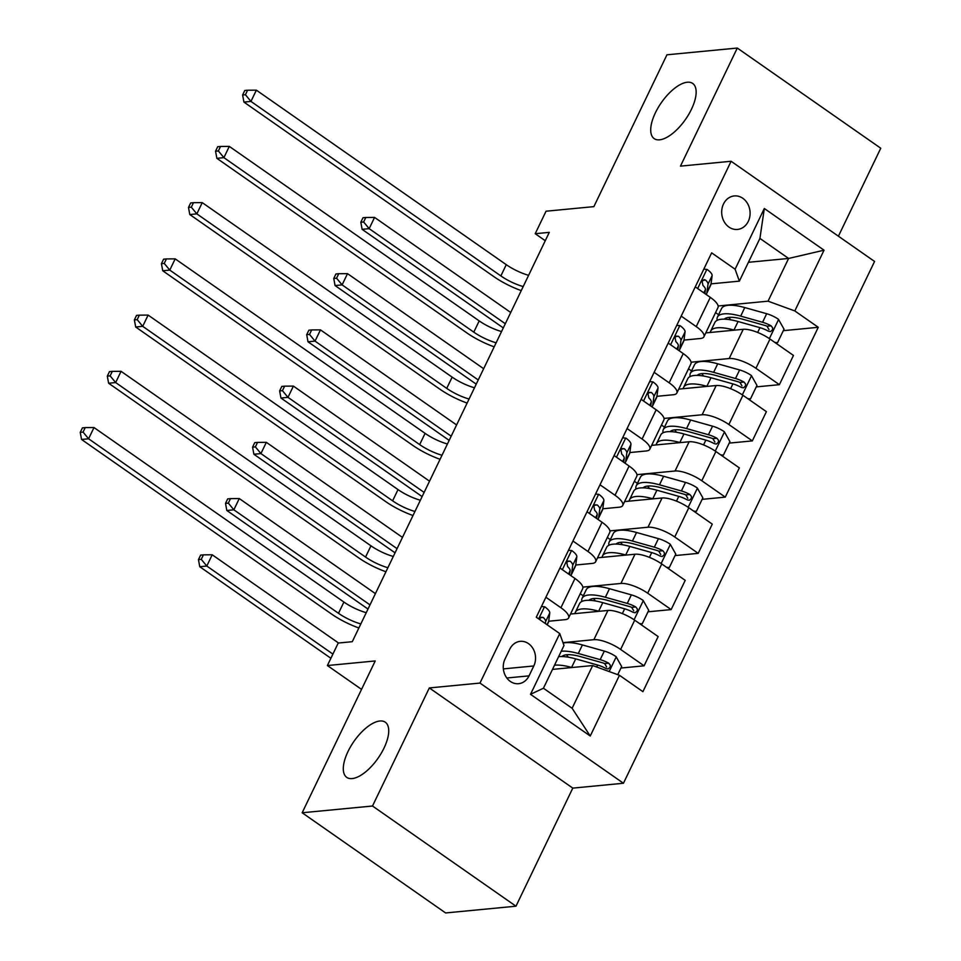<?xml version="1.0" encoding="UTF-8"?>
<svg xmlns="http://www.w3.org/2000/svg" width="961" height="961" viewBox="0 0 961 961"><rect width="100%" height="100%" fill="white"/><g stroke="black" fill="none" stroke-linecap="round" stroke-linejoin="round"><path stroke-width="1.44" d="M659.57 139.813A33.647 14.691 124.9 0 1 654.165 138.612A33.647 14.691 124.9 0 1 658.153 107.632A33.647 14.691 124.9 0 1 687.283 82.238A33.647 14.691 124.9 0 1 692.689 83.439A33.647 14.691 124.9 0 1 688.701 114.431A33.647 14.691 124.9 0 1 659.57 139.813M352.158 778.578A33.647 14.691 124.9 0 1 346.753 777.377A33.647 14.691 124.9 0 1 350.741 746.397A33.647 14.691 124.9 0 1 379.871 721.002A33.647 14.691 124.9 0 1 385.277 722.204A33.647 14.691 124.9 0 1 381.289 753.184A33.647 14.691 124.9 0 1 352.158 778.578M723.489 204.02A16.817 14.187 84.5 0 0 724.065 221.535A16.817 14.187 84.5 0 0 737.495 229.439A16.817 14.187 84.5 0 0 748.295 221.354A16.817 14.187 84.5 0 0 747.718 203.84A16.817 14.187 84.5 0 0 734.288 195.936A16.817 14.187 84.5 0 0 723.489 204.02M838.412 236.202L880.756 148.234L737.291 48.05L666.946 54.801L593.874 206.627L546.04 211.216L535.217 233.703L545.259 240.718M623.449 783.251L874.57 261.452L731.105 161.268L479.983 683.067L623.449 783.251L572.792 788.116L429.327 687.932L372.508 806.015L515.973 906.199L572.792 788.116M515.973 906.199L445.616 912.95L302.162 812.766L375.222 660.952L327.389 665.541L361.54 689.385M372.508 806.015L302.162 812.766M327.389 665.541L338.212 643.053L352.279 641.696L549.284 232.358L535.217 233.703M529.043 675.859L533.799 665.961A16.301 13.742 84.5 0 0 533.247 648.999A16.301 13.742 84.5 0 0 520.225 641.347A16.301 13.742 84.5 0 0 509.762 649.18L505.005 659.066A16.301 13.742 84.5 0 0 505.558 676.039A16.301 13.742 84.5 0 0 518.58 683.691A16.301 13.742 84.5 0 0 529.043 675.859L506.819 677.998M619.461 675.295L590.234 736.018L530.52 694.322L559.746 633.587L563.999 645.504L543.433 688.232L572.119 708.269L592.685 665.541L619.461 675.295L642.909 691.668L818.267 327.305L783.311 330.668M748.415 262.305L788.609 258.449L759.923 238.412L739.357 281.141L735.105 269.224L711.645 252.851L536.286 617.214L559.746 633.587M735.105 269.224L764.319 208.501L824.033 250.196L794.807 310.932L818.267 327.305M429.327 687.932L479.983 683.067M737.291 48.05L680.46 166.133L731.105 161.268M739.357 281.141L711.044 283.855M681.193 316.109L696.22 326.596A21.034 6.595 25.7 0 1 703.908 336.794A21.034 6.595 25.7 0 1 700.473 338.5L683.98 340.086M654.141 372.327L669.156 382.826A21.034 6.595 25.7 0 1 676.856 393.025A21.034 6.595 25.7 0 1 673.409 394.731L656.916 396.316M627.077 428.558L642.092 439.045A21.034 6.595 25.7 0 1 649.792 449.255A21.034 6.595 25.7 0 1 646.357 450.961L629.863 452.547M600.012 484.788L615.04 495.275A21.034 6.595 25.7 0 1 622.728 505.474A21.034 6.595 25.7 0 1 619.292 507.192L602.799 508.777M572.948 541.019L587.976 551.506A21.034 6.595 25.7 0 1 595.664 561.704A21.034 6.595 25.7 0 1 592.228 563.422L575.735 565.008M545.896 597.249L560.912 607.736A21.034 6.595 25.7 0 1 568.612 617.935A21.034 6.595 25.7 0 1 565.164 619.653L548.671 621.226M552.503 669.397L592.685 665.541M562.978 642.645L593.862 639.69A21.034 6.595 25.7 0 1 620.626 649.432L644.086 665.817L620.95 668.039M570.486 614.043L607.929 610.451A21.034 6.595 25.7 0 1 634.704 620.193L658.153 636.578L644.086 665.817M582.834 587.111L620.926 583.459A21.034 6.595 25.7 0 1 647.69 593.201L671.15 609.586L648.014 611.809M597.55 557.812L634.993 554.221A21.034 6.595 25.7 0 1 661.757 563.963L685.217 580.348L671.15 609.586M609.899 530.88L647.978 527.229A21.034 6.595 25.7 0 1 674.754 536.983L698.203 553.356L675.066 555.578M624.602 501.582L662.057 497.99A21.034 6.595 25.7 0 1 688.821 507.732L712.281 524.117L698.203 553.356M636.951 474.65L675.042 470.998A21.034 6.595 25.7 0 1 701.806 480.752L725.267 497.125L702.131 499.348M651.666 445.351L689.121 441.76A21.034 6.595 25.7 0 1 715.885 451.514L739.345 467.887L725.267 497.125M664.015 418.431L702.107 414.768A21.034 6.595 25.7 0 1 728.87 424.522L752.331 440.895L729.195 443.117M678.73 389.121L716.173 385.529A21.034 6.595 25.7 0 1 742.937 395.283L766.397 411.656L752.331 440.895M691.079 362.201L729.171 358.537A21.034 6.595 25.7 0 1 755.935 368.291L779.395 384.676L756.259 386.899M705.782 332.902L743.237 329.299A21.034 6.595 25.7 0 1 770.001 339.053L793.462 355.438L779.395 384.676M718.143 305.97L768.043 301.177L788.609 258.449L824.033 250.196M559.963 568.011L574.99 578.498A21.034 6.595 25.7 0 1 582.678 588.697L568.612 617.935M583.291 595.844L580.264 593.73M610.355 539.614L607.316 537.499M587.027 511.781L602.042 522.267A21.034 6.595 25.7 0 1 609.742 532.466L595.664 561.704M637.407 483.383L634.38 481.269M614.091 455.55L629.107 466.037A21.034 6.595 25.7 0 1 636.807 476.236L622.728 505.474M664.471 427.152L661.444 425.038M641.143 399.32L656.171 409.806A21.034 6.595 25.7 0 1 663.859 420.017L649.792 449.255M691.536 370.934L688.508 368.808M668.207 343.089L683.235 353.588A21.034 6.595 25.7 0 1 690.923 363.787L676.856 393.025M794.807 310.932L768.043 301.177M718.6 314.703L715.561 312.589M695.271 286.871L710.287 297.357A21.034 6.595 25.7 0 1 717.987 307.556L703.908 336.794M543.433 688.232L530.52 694.322M572.119 708.269L590.234 736.018M764.319 208.501L759.923 238.412M541.439 606.511L544.731 606.811A13.934 4.373 25.7 0 1 549.764 612.998L548.659 621.371A40.218 12.613 25.7 0 1 548.287 622.62L547.217 624.842M545.38 623.569L545.644 621.551A13.934 4.373 -154.3 0 0 543.181 617.43L540.911 617.286L539.565 619.497M360.831 623.941A26.283 8.241 25.7 0 1 338.488 613.298L88.592 438.793L81.553 439.465L331.449 613.971A39.425 12.361 -154.3 0 0 358.885 627.977M366.237 612.698A26.283 8.241 25.7 0 1 343.906 602.054L93.998 427.549L88.592 438.793L83.066 432.102L85.229 427.597L82.418 427.873L80.243 432.366L83.066 432.102M80.243 432.366L81.553 439.465M93.998 427.549L85.229 427.597M617.755 674.67L621.659 666.55L616.073 656.639A13.934 4.373 -154.3 0 0 604.313 651.102L582.414 644.939A40.218 12.613 -154.3 0 0 563.158 643.137M566.534 654.765A33.383 10.463 -154.3 0 0 568.383 657.204M571.951 667.535L571.591 667.439A40.218 12.613 -154.3 0 0 554.509 665.216M558.629 656.675A40.218 12.613 25.7 0 1 575.711 658.886L597.598 665.036A13.934 4.373 25.7 0 1 606.103 668.58L608.097 668.988L610.187 667.186L610.247 665.12L608.709 663.186A13.934 4.373 -154.3 0 0 600.193 659.642L578.306 653.492A40.218 12.613 -154.3 0 0 561.224 651.27M561.885 656.531A33.383 10.463 25.7 0 1 580.516 656.627L602.403 662.778A7.099 2.222 25.7 0 1 604.661 663.57L606.643 666.994M338.56 643.017L212.213 554.785L206.795 566.041L199.756 566.714L330.884 658.273M332.902 654.093L206.795 566.041L201.269 559.35L203.432 554.845L200.621 555.122L198.459 559.614L201.269 559.35M198.459 559.614L199.756 566.714M212.213 554.785L203.432 554.845M568.492 550.281L571.795 550.593A13.934 4.373 25.7 0 1 576.828 556.779L575.723 565.14A40.218 12.613 25.7 0 1 575.351 566.389L571.23 574.942A40.218 12.613 -154.3 0 0 571.603 573.681L572.708 565.32A13.934 4.373 -154.3 0 0 570.233 561.2L567.963 561.056L566.81 562.533L567.639 566.594A13.934 4.373 25.7 0 1 570.113 570.714L569.585 574.726M570.834 575.603A40.218 12.613 -154.3 0 0 571.23 574.942M387.884 567.711A26.283 8.241 25.7 0 1 365.552 557.068L115.656 382.562L108.617 383.235L358.513 557.74A39.425 12.361 -154.3 0 0 385.938 571.759M393.301 556.467A26.283 8.241 25.7 0 1 370.958 545.824L121.062 371.318L115.656 382.562L110.119 375.871L112.293 371.366L109.47 371.643L107.308 376.135L110.119 375.871M107.308 376.135L108.617 383.235M121.062 371.318L112.293 371.366M595.556 494.05L598.847 494.362A13.934 4.373 25.7 0 1 603.88 500.549L602.775 508.91A40.218 12.613 25.7 0 1 602.415 510.159L598.295 518.712A40.218 12.613 -154.3 0 0 598.667 517.45L599.772 509.09A13.934 4.373 -154.3 0 0 597.298 504.969L595.027 504.825L593.874 506.303L594.703 510.363A13.934 4.373 25.7 0 1 597.177 514.495L596.649 518.496M597.898 519.372A40.218 12.613 -154.3 0 0 598.295 518.712M414.948 511.48A26.283 8.241 25.7 0 1 392.617 500.837L142.708 326.332L135.681 327.004L385.577 501.51A39.425 12.361 -154.3 0 0 413.002 515.528M420.365 500.237A26.283 8.241 25.7 0 1 398.022 489.593L148.126 315.088L142.708 326.332L137.183 319.641L139.345 315.148L136.534 315.412L134.372 319.905L137.183 319.641M134.372 319.905L135.681 327.004M148.126 315.088L139.345 315.148M622.62 437.82L625.911 438.132A13.934 4.373 25.7 0 1 630.945 444.318L629.839 452.679A40.218 12.613 25.7 0 1 629.467 453.94L625.359 462.481A40.218 12.613 -154.3 0 0 625.731 461.232L626.836 452.859A13.934 4.373 -154.3 0 0 624.362 448.739L622.091 448.595L620.938 450.072L621.767 454.145A13.934 4.373 25.7 0 1 624.23 458.265L623.701 462.265M624.962 463.142A40.218 12.613 -154.3 0 0 625.359 462.481M442.012 455.25A26.283 8.241 25.7 0 1 419.669 444.607L169.773 270.101L162.733 270.774L412.641 445.279A39.425 12.361 -154.3 0 0 440.066 459.298M447.418 444.006A26.283 8.241 25.7 0 1 425.086 433.363L175.19 258.857L169.773 270.101L164.247 263.41L166.409 258.917L163.598 259.182L161.436 263.686L164.247 263.41M161.436 263.686L162.733 270.774M175.19 258.857L166.409 258.917M639.521 623.569L642.236 623.821L648.723 610.319L643.137 600.409A13.934 4.373 -154.3 0 0 631.377 594.871L609.478 588.709A40.218 12.613 -154.3 0 0 586.234 589.73L582.126 598.271A40.218 12.613 -154.3 0 0 581.861 601.466M593.598 598.535A33.383 10.463 -154.3 0 0 595.448 600.973M599.003 611.304L598.655 611.208A40.218 12.613 -154.3 0 0 575.411 612.217A40.218 12.613 -154.3 0 0 575.026 613.611M575.411 612.217L579.519 603.664A40.218 12.613 25.7 0 1 602.775 602.655L624.662 608.818A13.934 4.373 25.7 0 1 633.167 612.349L635.149 612.758L637.239 610.956L637.311 608.902L635.762 606.956A13.934 4.373 -154.3 0 0 627.257 603.412L605.37 597.261A40.218 12.613 -154.3 0 0 582.126 598.271M588.949 600.301A33.383 10.463 25.7 0 1 607.58 600.397L629.467 606.547A7.099 2.222 25.7 0 1 631.713 607.352L633.707 610.764M375.415 593.634L239.265 498.555L233.859 509.81L226.82 510.483L367.991 609.058M369.997 604.877L233.859 509.81L228.334 503.12L230.496 498.615L227.685 498.891L225.511 503.384L228.334 503.12M225.511 503.384L226.82 510.483M239.265 498.555L230.496 498.615M642.236 623.821L640.17 624.013M666.586 567.338L669.288 567.591L675.787 554.089L670.201 544.178A13.934 4.373 -154.3 0 0 658.429 538.64L636.542 532.49A40.218 12.613 -154.3 0 0 613.298 533.499L609.178 542.04A40.218 12.613 -154.3 0 0 608.926 545.235M620.662 542.304A33.383 10.463 -154.3 0 0 622.512 544.743M626.067 555.074L625.719 554.977A40.218 12.613 -154.3 0 0 602.475 555.987A40.218 12.613 -154.3 0 0 602.091 557.38M602.475 555.987L606.583 547.446A40.218 12.613 25.7 0 1 629.827 546.425L651.726 552.587A13.934 4.373 25.7 0 1 660.231 556.131L662.213 556.527L664.303 554.725L664.375 552.671L662.826 550.725A13.934 4.373 -154.3 0 0 654.321 547.181L632.434 541.031A40.218 12.613 -154.3 0 0 609.178 542.04M616.013 544.07A33.383 10.463 25.7 0 1 634.632 544.166L656.531 550.317A7.099 2.222 25.7 0 1 658.778 551.121L660.76 554.533M402.479 537.403L266.329 442.336L260.924 453.58L253.884 454.253L395.055 552.827M397.061 548.647L260.924 453.58L255.386 446.889L257.56 442.384L254.737 442.661L252.575 447.153L255.386 446.889M252.575 447.153L253.884 454.253M266.329 442.336L257.56 442.384M669.288 567.591L667.234 567.783M693.65 511.108L696.353 511.36L702.851 497.858L697.254 487.948A13.934 4.373 -154.3 0 0 685.493 482.41L663.607 476.26A40.218 12.613 -154.3 0 0 640.362 477.269L636.242 485.81A40.218 12.613 -154.3 0 0 635.978 489.017M647.726 486.074A33.383 10.463 -154.3 0 0 649.576 488.512M653.132 498.843L652.783 498.747A40.218 12.613 -154.3 0 0 629.527 499.756A40.218 12.613 -154.3 0 0 629.143 501.149M629.527 499.756L633.647 491.215A40.218 12.613 25.7 0 1 656.892 490.206L678.778 496.356A13.934 4.373 25.7 0 1 687.295 499.9L689.277 500.297L691.367 498.495L691.427 496.441L689.89 494.495A13.934 4.373 -154.3 0 0 681.385 490.951L659.486 484.8A40.218 12.613 -154.3 0 0 636.242 485.81M643.065 487.84A33.383 10.463 25.7 0 1 661.697 487.936L683.583 494.086A7.099 2.222 25.7 0 1 685.842 494.891L687.824 498.303M429.531 481.173L293.393 386.106L287.976 397.349L280.948 398.022L422.107 496.597M424.125 492.416L287.976 397.349L282.45 390.659L284.612 386.154L281.801 386.43L279.639 390.923L282.45 390.659M279.639 390.923L280.948 398.022M293.393 386.106L284.612 386.154M696.353 511.36L694.286 511.552M649.684 381.601L652.975 381.901A13.934 4.373 25.7 0 1 658.009 388.088L656.904 396.449A40.218 12.613 25.7 0 1 656.531 397.71L652.423 406.251A40.218 12.613 -154.3 0 0 652.783 405.001L653.888 396.641A13.934 4.373 -154.3 0 0 651.426 392.508L649.155 392.364L648.002 393.854L648.819 397.914A13.934 4.373 25.7 0 1 651.294 402.034L650.765 406.035M652.014 406.911A40.218 12.613 -154.3 0 0 652.423 406.251M469.076 399.031A26.283 8.241 25.7 0 1 446.733 388.376L196.837 213.871L189.797 214.543L439.694 389.061A39.425 12.361 -154.3 0 0 467.13 403.067M474.482 387.776A26.283 8.241 25.7 0 1 452.15 377.132L202.242 202.627L196.837 213.871L191.311 207.18L193.473 202.687L190.662 202.951L188.488 207.456L191.311 207.18M188.488 207.456L189.797 214.543M202.242 202.627L193.473 202.687M720.714 454.877L723.417 455.13L729.904 441.64L724.318 431.717A13.934 4.373 -154.3 0 0 712.557 426.179L690.659 420.029A40.218 12.613 -154.3 0 0 667.414 421.038L663.306 429.591A40.218 12.613 -154.3 0 0 663.042 432.786M674.778 429.843A33.383 10.463 -154.3 0 0 676.628 432.282M680.184 442.613L679.835 442.516A40.218 12.613 -154.3 0 0 656.591 443.526A40.218 12.613 -154.3 0 0 656.207 444.919M656.591 443.526L660.712 434.985A40.218 12.613 25.7 0 1 683.956 433.976L705.842 440.126A13.934 4.373 25.7 0 1 714.347 443.67L716.341 444.066L718.432 442.264L718.492 440.21L716.954 438.276A13.934 4.373 -154.3 0 0 708.437 434.732L686.55 428.57A40.218 12.613 -154.3 0 0 663.306 429.591M670.129 431.609A33.383 10.463 25.7 0 1 688.761 431.705L710.647 437.868A7.099 2.222 25.7 0 1 712.906 438.66L714.888 442.072M456.595 424.942L320.457 329.875L315.04 341.119L308 341.792L449.171 440.378M451.19 436.186L315.04 341.119L309.514 334.428L311.676 329.935L308.865 330.2L306.703 334.704L309.514 334.428M306.703 334.704L308 341.792M320.457 329.875L311.676 329.935M723.417 455.13L721.351 455.334M676.736 325.371L680.04 325.671A13.934 4.373 25.7 0 1 685.061 331.857L683.968 340.218A40.218 12.613 25.7 0 1 683.595 341.479L679.475 350.02A40.218 12.613 -154.3 0 0 679.847 348.771L680.953 340.41A13.934 4.373 -154.3 0 0 678.478 336.278L676.208 336.134L675.054 337.623L675.883 341.684A13.934 4.373 25.7 0 1 678.358 345.804L677.829 349.804M679.079 350.681A40.218 12.613 -154.3 0 0 679.475 350.02M496.128 342.801A26.283 8.241 25.7 0 1 473.797 332.146L223.889 157.64L216.862 158.325L466.758 332.83A39.425 12.361 -154.3 0 0 494.182 346.837M501.546 331.557A26.283 8.241 25.7 0 1 479.203 320.902L229.307 146.396L223.889 157.64L218.363 150.949L220.537 146.456L217.715 146.721L215.552 151.225L218.363 150.949M215.552 151.225L216.862 158.325M229.307 146.396L220.537 146.456M747.766 398.647L750.481 398.899L756.968 385.409L751.382 375.499A13.934 4.373 -154.3 0 0 739.622 369.949L717.723 363.799A40.218 12.613 -154.3 0 0 694.479 364.808L690.37 373.361A40.218 12.613 -154.3 0 0 690.106 376.556M701.842 373.613A33.383 10.463 -154.3 0 0 703.692 376.063M707.248 386.382L706.9 386.286A40.218 12.613 -154.3 0 0 683.655 387.307A40.218 12.613 -154.3 0 0 683.271 388.688M683.655 387.307L687.764 378.754A40.218 12.613 25.7 0 1 711.008 377.745L732.907 383.895A13.934 4.373 25.7 0 1 741.412 387.439L743.394 387.836L745.484 386.046L745.556 383.98L744.006 382.046A13.934 4.373 -154.3 0 0 735.501 378.502L713.615 372.339A40.218 12.613 -154.3 0 0 690.37 373.361M697.193 375.379A33.383 10.463 25.7 0 1 715.825 375.475L737.712 381.637A7.099 2.222 25.7 0 1 739.958 382.43L741.952 385.854M483.659 368.712L347.51 273.645L342.104 284.888L335.065 285.561L476.236 384.148M478.242 379.967L342.104 284.888L336.578 278.197L338.74 273.705L335.93 273.969L333.755 278.474L336.578 278.197M333.755 278.474L335.065 285.561M347.51 273.645L338.74 273.705M750.481 398.899L748.415 399.103M703.8 269.14L707.092 269.44A13.934 4.373 25.7 0 1 712.125 275.627L711.02 283.988A40.218 12.613 25.7 0 1 710.659 285.249L706.539 293.79A40.218 12.613 -154.3 0 0 706.912 292.54L708.017 284.18A13.934 4.373 -154.3 0 0 705.542 280.059L704.065 279.603L702.119 281.393L702.947 285.453A13.934 4.373 25.7 0 1 705.422 289.573L704.893 293.585M706.143 294.45A40.218 12.613 -154.3 0 0 706.539 293.79M523.192 286.57A26.283 8.241 25.7 0 1 500.861 275.927L250.953 101.422L243.926 102.094L493.822 276.6A39.425 12.361 -154.3 0 0 521.246 290.606M528.61 275.326A26.283 8.241 25.7 0 1 506.267 264.671L256.371 90.166L250.953 101.422L245.427 94.731L247.59 90.226L244.779 90.502L242.616 94.995L245.427 94.731M242.616 94.995L243.926 102.094M256.371 90.166L247.59 90.226M774.83 342.428L777.533 342.669L784.032 329.179L778.434 319.268A13.934 4.373 -154.3 0 0 766.674 313.718L744.787 307.568A40.218 12.613 -154.3 0 0 721.543 308.577L717.423 317.13A40.218 12.613 -154.3 0 0 717.17 320.325M728.906 317.394A33.383 10.463 -154.3 0 0 730.756 319.833M734.312 330.164L733.964 330.055A40.218 12.613 -154.3 0 0 710.72 331.077A40.218 12.613 -154.3 0 0 710.335 332.458M710.72 331.077L714.828 322.524A40.218 12.613 25.7 0 1 738.072 321.515L759.971 327.665A13.934 4.373 25.7 0 1 768.476 331.209L770.458 331.617L772.548 329.815L772.62 327.749L771.07 325.815A13.934 4.373 -154.3 0 0 762.566 322.271L740.679 316.121A40.218 12.613 -154.3 0 0 717.423 317.13M724.258 319.16A33.383 10.463 25.7 0 1 742.877 319.256L764.776 325.407A7.099 2.222 25.7 0 1 767.022 326.199L769.004 329.623M510.723 312.493L374.574 217.414L369.168 228.658L362.129 229.343L503.3 327.917M505.306 323.737L369.168 228.658L363.63 221.967L365.805 217.474L362.982 217.739L360.819 222.243L363.63 221.967M360.819 222.243L362.129 229.343M374.574 217.414L365.805 217.474M777.533 342.669L775.467 342.873M607.929 610.451L593.862 639.69M634.993 554.221L620.926 583.459M662.057 497.99L647.978 527.229M689.121 441.76L675.042 470.998M716.173 385.529L702.107 414.768M743.237 329.299L729.171 358.537M634.704 620.193L620.626 649.432M574.99 578.498L560.912 607.736M602.042 522.267L587.976 551.506M661.757 563.963L647.69 593.201M629.107 466.037L615.04 495.275M688.821 507.732L674.754 536.983M656.171 409.806L642.092 439.045M715.885 451.514L701.806 480.752M683.235 353.588L669.156 382.826M742.937 395.283L728.87 424.522M710.287 297.357L696.22 326.596M770.001 339.053L755.935 368.291M503.348 668.892L533.799 665.961M544.479 606.787L538.665 618.872M548.659 621.371L547.037 624.722M549.764 612.998L545.644 621.551M338.488 613.298L343.906 602.054M540.406 617.695L543.181 617.43M609.166 671.535L616.217 656.88M578.306 653.492L582.414 644.939M571.591 667.439L575.711 658.886M600.193 659.642L604.313 651.102M596.661 666.982L597.598 665.036M604.661 663.57L608.709 663.186M571.543 550.569L562.353 569.669M575.723 565.14L571.603 573.681M570.113 570.714L568.54 573.993M576.828 556.779L572.708 565.32M365.552 557.068L370.958 545.824M567.47 561.464L570.233 561.2M598.607 494.338L589.405 513.438M602.775 508.91L598.667 517.45M597.177 514.495L595.592 517.763M603.88 500.549L599.772 509.09M392.617 500.837L398.022 489.593M594.535 505.234L597.298 504.969M625.671 438.108L616.469 457.22M629.839 452.679L625.731 461.232M624.23 458.265L622.656 461.532M630.945 444.318L626.836 452.859M419.669 444.607L425.086 433.363M621.587 449.003L624.362 448.739M634.08 619.773L643.281 600.661M605.37 597.261L609.478 588.709M598.655 611.208L602.775 602.655M627.257 603.412L631.377 594.871M622.356 613.586L624.662 608.818M631.713 607.352L635.762 606.956M661.144 563.542L670.334 544.431M632.434 541.031L636.542 532.49M625.719 554.977L629.827 546.425M654.321 547.181L658.429 538.64M649.42 557.368L651.726 552.587M658.778 551.121L662.826 550.725M688.196 507.312L697.398 488.2M659.486 484.8L663.607 476.26M652.783 498.747L656.892 490.206M681.385 490.951L685.493 482.41M676.484 501.137L678.778 496.356M685.842 494.891L689.89 494.495M652.723 381.877L643.534 400.989M656.904 396.449L652.783 405.001M651.294 402.034L649.72 405.302M658.009 388.088L653.888 396.641M446.733 388.376L452.15 377.132M648.651 392.773L651.426 392.508M715.26 451.081L724.462 431.969M686.55 428.57L690.659 420.029M679.835 442.516L683.956 433.976M708.437 434.732L712.557 426.179M703.548 444.907L705.842 440.126M712.906 438.66L716.954 438.276M679.787 325.647L670.598 344.759M683.968 340.218L679.847 348.771M678.358 345.804L676.784 349.083M685.061 331.857L680.953 340.41M473.797 332.146L479.203 320.902M675.715 336.554L678.478 336.278M742.324 394.851L751.514 375.739M713.615 372.339L717.723 363.799M706.9 386.286L711.008 377.745M735.501 378.502L739.622 369.949M730.6 388.676L732.907 383.895M739.958 382.43L744.006 382.046M706.852 269.416L697.65 288.528M711.02 283.988L706.912 292.54M705.422 289.573L703.836 292.853M712.125 275.627L708.017 284.18M500.861 275.927L506.267 264.671M702.779 280.324L705.542 280.059M769.377 338.62L778.578 319.508M740.679 316.121L744.787 307.568M733.964 330.055L738.072 321.515M762.566 322.271L766.674 313.718M757.664 332.446L759.971 327.665M767.022 326.199L771.07 325.815"/></g></svg>
